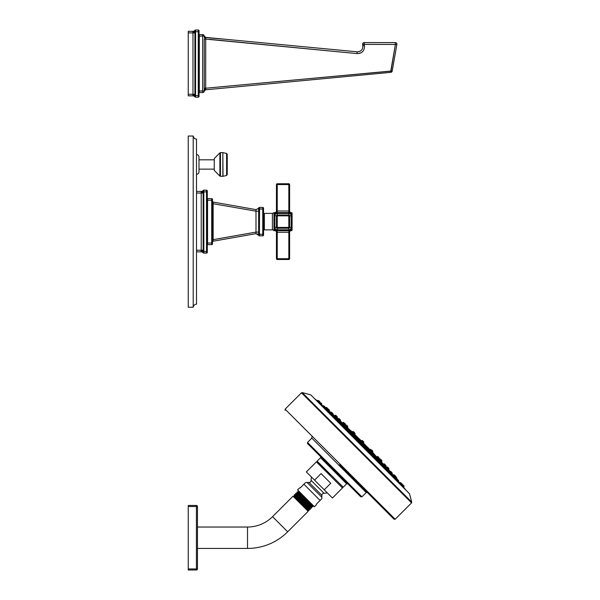 <?xml version="1.0" encoding="UTF-8"?>
<svg xmlns="http://www.w3.org/2000/svg" width="600" height="600" viewBox="0 0 600 600"><rect width="100%" height="100%" fill="white"/><g stroke="black" fill="none" stroke-linecap="round" stroke-linejoin="round"><path stroke-width="0.9" d="M212.498 203.093L212.498 203.618L255.99 211.17L258.66 211.17L258.66 207.99A0.788 0.788 90 0 1 259.132 207.487A0.788 0.788 90 0 0 258.66 207.99A0.788 0.788 0 0 1 259.418 207.435L259.553 209.017L259.553 207.435L258.765 208.178M212.498 240.173L212.498 239.647L213.15 239.647L213.15 241.208L255.99 233.655L258.66 235.282L258.66 232.095L259.418 232.095L259.553 209.017L258.765 208.98M212.498 199.44A0.788 0.788 0 0 0 211.71 198.653A0.788 0.788 0 0 1 212.498 199.44L212.498 243.825A0.788 0.788 0 0 1 211.71 244.62L207.562 244.62L207.562 198.653L211.71 198.653L211.71 244.62M212.498 201.285L212.498 201.292A0.788 0.788 180 0 0 213.15 202.058L255.99 209.618L255.99 233.655L213.15 241.208A0.788 0.788 0 0 0 212.498 241.987L212.498 241.987A0.788 0.788 0 0 1 212.498 241.972L212.498 241.755M207.3 190.95A0.788 0.788 0 0 0 206.505 190.155A0.788 0.788 0 0 1 207.3 190.95L207.3 252.322L207.3 251.535L206.505 251.535L206.505 253.11L203.79 253.11A0.788 0.788 0 0 1 203.145 252.78L203.16 190.597A0.788 0.78 90 0 1 203.858 190.155L203.858 191.738L203.16 191.618M207.3 252.322A0.788 0.788 0 0 1 206.505 253.11M203.79 190.155A0.788 0.788 90 0 0 203.145 190.485A0.788 0.788 90 0 1 203.79 190.155A0.788 0.788 0 0 0 203.145 190.485L203.153 190.545A0.788 0.788 90 0 1 203.827 190.155L206.505 190.155L206.505 251.535L203.858 251.535L203.858 253.11A0.788 0.78 -90 0 1 203.16 252.675M207.3 191.738L203.827 191.955L203.858 251.535L203.16 251.655M201.075 191.632L201.12 191.565A2.37 2.22 -159.6 0 0 203.153 190.545L203.16 190.597M201.12 191.565L201.12 192.525A2.37 0.788 172.5 0 0 203.153 191.895L203.827 191.955M201.12 192.525L201.225 193.05L203.79 193.05M203.827 253.11A0.788 0.788 -90 0 1 203.153 252.728A2.37 2.22 159.6 0 0 201.12 251.708L201.12 250.74A2.37 0.788 -172.5 0 1 203.153 251.37L203.827 251.317M201.12 251.708L201.225 251.798A2.37 2.37 0 0 1 203.145 252.78M203.145 190.485A2.37 2.37 -153.6 0 1 201.225 191.475A2.37 2.37 0 0 0 201.915 191.37L196.5 191.475M193.2 136.028C193.815 138.142 194.91 139.155 196.5 139.05L196.5 304.215C194.91 304.118 193.815 305.13 193.2 307.245L188.25 307.245L188.25 136.028L193.2 136.028L193.2 307.245M196.5 154.597C198.015 154.74 198.847 155.58 198.998 157.095L198.998 171.847L198.998 169.132L214.252 169.132M214.252 159.81L198.998 159.81M219.885 152.858L214.252 158.55L214.252 170.4L219.885 176.085L219.885 152.858L220.47 152.618L220.47 176.325L219.885 176.085M226.605 175.477L227.235 174.683L227.235 154.267L226.605 153.472L226.605 175.477L223.02 176.303L222.84 152.618L222.84 176.325L220.47 176.325M201.915 251.903L196.5 251.798M258.487 208.395L255.99 209.618L213.15 202.058L213.15 239.647L255.99 232.095L258.66 232.095L258.66 211.17L259.418 211.17M258.765 235.095A0.788 0.788 90 0 0 259.553 235.83L259.418 232.095M258.765 234.292L262.755 234.255L262.755 235.83L259.41 235.83L258.66 235.282L259.418 235.83A0.788 0.788 0 0 1 258.69 235.365M258.337 234.63A2.37 2.37 0 0 1 258.66 235.282L257.415 233.843M263.55 228.3L263.55 209.017L263.55 234.255L263.55 228.3L264.368 228.3M259.553 209.017L263.55 209.017L263.55 208.23A0.788 0.788 0 0 0 262.755 207.435L262.755 234.255L263.55 234.255L263.55 235.042A0.788 0.788 0 0 1 262.755 235.83A0.788 0.788 0 0 0 263.55 235.042M263.55 208.23A0.788 0.788 0 0 0 262.755 207.435L259.553 207.435L258.66 207.99M263.55 214.972L264.368 214.972M273.593 230.407A0.788 0.788 90 0 0 274.192 230.685L274.77 230.685A0.788 0.788 0 0 1 273.983 229.89A0.788 0.788 0 0 0 274.77 230.685A0.788 0.788 0 0 1 273.983 229.89L273.983 213.375L274.77 213.375L274.77 212.587L291.285 212.587A0.788 0.788 0 0 1 292.08 213.375L292.08 229.89L292.08 213.375A0.788 0.788 0 0 0 291.285 212.587L291.285 229.89L292.08 229.89A0.788 0.788 0 0 1 291.285 230.685A0.788 0.788 0 0 0 292.08 229.89A0.788 0.788 0 0 1 291.285 230.685L274.77 230.685A0.788 0.788 -90 0 1 273.983 229.89L273.593 230.407A1.583 1.583 180 0 0 272.4 229.868L264.368 229.868L264.368 213.405L272.4 213.405L274.192 212.587M274.77 230.685L274.77 229.89L273.983 229.89L273.983 226.935L274.77 226.935L274.77 213.375L292.08 213.375M274.77 212.587A0.788 0.788 0 0 0 273.983 213.375A0.788 0.788 0 0 1 274.77 212.587A0.788 0.788 0 0 0 273.983 213.375L273.983 216.337L274.77 216.337M273.952 226.147L273.907 225.6M289.612 184.56A0.788 0.788 0 0 0 288.825 183.765L288.825 184.56L289.612 184.56L289.612 211.005A1.583 1.583 0 0 0 291.195 212.587M289.612 211.005L276.442 211.005A1.583 1.583 0 0 1 274.86 212.587A1.583 1.583 0 0 0 276.442 211.005L276.442 184.56L288.825 184.56L288.825 212.587M277.23 212.587L277.23 183.765A0.788 0.788 0 0 0 276.442 184.56A0.788 0.788 0 0 1 277.23 183.765L288.825 183.765M288.825 213.465L288.825 215.843L289.612 215.843A0.788 0.788 0 0 0 288.825 215.048A0.788 0.788 0 0 1 289.612 215.843A0.788 0.788 0 0 0 288.825 215.048L277.23 215.048A0.788 0.788 0 0 0 276.442 215.843L276.442 227.43A0.788 0.788 0 0 0 277.23 228.218L288.825 228.218A0.788 0.788 0 0 0 289.612 227.43L289.612 215.843L291.195 215.843L291.195 227.43A2.37 2.37 0 0 1 288.825 229.8L277.23 229.8A2.37 2.37 0 0 1 274.86 227.43L274.86 215.843A2.37 2.37 0 0 1 277.23 213.465L288.825 213.465A2.37 2.37 0 0 1 291.195 215.843M277.23 215.048A0.788 0.788 0 0 0 276.442 215.843L277.23 215.843L277.23 213.465M277.23 229.8L277.23 227.43L288.825 227.43L288.825 228.218A0.788 0.788 0 0 0 289.612 227.43L288.825 227.43L288.825 215.843L277.23 215.843L277.23 227.43L274.86 227.43M277.23 230.685L277.23 258.712L288.825 258.712L288.825 259.5L277.23 259.5L277.23 258.712L276.442 258.712A0.788 0.788 0 0 0 277.23 259.5A0.788 0.788 0 0 1 276.442 258.712L276.442 232.26L289.612 232.26A1.583 1.583 0 0 1 291.195 230.685A1.583 1.583 0 0 0 289.612 232.26L289.612 258.712L288.825 258.712L288.825 230.685M276.442 232.26A1.583 1.583 0 0 0 274.86 230.685A1.583 1.583 0 0 1 276.442 232.26A1.583 1.583 0 0 0 274.86 230.685M288.825 259.5A0.788 0.788 0 0 0 289.612 258.712M336.915 417.832L335.775 416.842L336.915 417.832M342.712 423.053L342.66 423A642.705 642.705 0 0 0 342.562 422.91L338.88 419.978L343.567 424.485M362.67 443.745L363.202 443.235L361.11 441.15L360.6 441.675M353.865 434.662L354.218 434.25L352.132 432.165L351.69 432.825L360.54 441.713M351.653 432.577L345.907 426.832M345.548 426.592L346.32 426.353L345.532 425.048L346.298 425.812M334.642 415.808L335.782 415.305L337.312 416.835L337.155 417.787L337.335 417.368L335.25 415.283L334.642 415.808A642.705 642.705 0 0 0 334.178 415.35L338.88 419.978M335.775 416.842C334.305 415.515 334.312 415.507 335.798 416.82C334.312 415.507 334.305 415.515 335.775 416.842C334.305 415.515 334.312 415.507 335.798 416.82L336.795 417.713M340.043 420.975L340.455 420.487L338.37 418.403L340.433 419.955L339.202 418.725M369.683 450.48L370.095 450.127L372.18 452.22L371.52 452.655L377.678 458.85M384.69 464.213L385.942 465.975L385.665 466.305L385.942 465.975L383.858 463.89L383.377 464.303L384.428 465.405M387.51 468.57L386.513 467.43L387.51 468.57C388.838 470.033 388.83 470.04 387.51 468.57C388.83 470.04 388.838 470.033 387.525 468.548L386.632 467.55M385.62 466.26L389.062 469.095L388.545 469.702L388.2 469.335M383.4 464.325L386.873 468.03L386.82 468.757L385.59 467.528M379.8 460.44L380.077 460.118L377.993 458.025L377.752 458.798M377.52 458.438L371.775 452.692M361.95 441.465L363.18 442.695L361.95 441.465M363.09 443.362L363.668 442.77L361.575 440.678L360.983 441.255M354.308 433.912L352.447 431.558L351.968 432.3L346.17 426.525M346.192 426.495L346.905 427.08M343.793 424.043C342.33 422.7 342.33 422.7 343.793 424.043L344.13 424.357M344.625 423.21L345.09 423.675M379.47 458.58L377.925 456.51L379.47 458.58L377.385 456.487L376.808 456.982L377.85 458.153M380.303 460.553C381.645 462.015 381.645 462.015 380.303 460.553L379.995 460.222M379.935 460.283L381.435 461.783A642.705 642.705 0 0 0 381.345 461.685L381.293 461.632M372.045 452.377L372.772 451.357L372.007 450.592L372.795 451.897L370.433 450.045M362.415 441L363.345 441.93M377.385 456.487L376.822 456.975L372.308 452.46L377.265 457.44M361.853 440.588L361.222 440.985M354.353 434.077L354.983 433.71L354.712 434.385M363.36 443.123L363.832 442.043L363.067 441.278L363.832 442.043M370.98 449.715L370.635 449.37L370.132 449.798L363.42 443.085L370.305 450.037M366.525 446.19L363.472 443.018M358.155 437.82L361.327 440.873L362.303 440.513L363.067 441.278M372.405 450.615L371.94 450.15M362.603 440.812L361.763 440.498M354.66 432.87L354.195 432.405L354.96 433.17L354.983 433.71L354.63 433.365M353.73 431.94L354.195 432.405L353.73 431.94M381.135 459.72L381.6 460.185M371.543 450.127L372.007 450.592L371.543 450.127M353.288 431.873L353.752 432.338M346.605 425.19L347.535 426.12M388.74 468.263L388.275 467.798L388.74 468.263M386.655 467.287L387.51 467.033L388.275 467.798L387.81 467.332M385.627 465.143L385.155 464.678M378.832 458.347L379.763 459.278M370.928 450.45L371.865 451.38M337.56 419.513L337.935 419.895M332.355 414.3L331.395 413.588C329.94 412.252 329.962 412.23 331.478 413.505L332.355 414.3M328.035 410.1C326.52 408.817 326.505 408.832 327.99 410.145C326.505 408.832 326.52 408.817 328.035 410.1L329.077 411.022M331.395 413.588C329.94 412.252 329.962 412.23 331.478 413.505C329.962 412.23 329.94 412.252 331.395 413.588M330.45 412.388L330.87 412.028L332.962 414.112L332.565 414.548M342.855 425.048L343.418 424.567L351.675 432.847M352.522 433.155L351.683 432.832L351.233 433.447M362.077 444.255L362.64 443.79L360.555 441.705L360.248 442.275M344.888 427.005L345.487 426.12L344.722 425.355L345.487 426.12M336.825 419.048L337.837 419.783M327.99 410.145L329.16 411.112L329.535 410.685L329.212 411.06L330.495 412.35L329.4 411.248M326.85 408.952C325.343 407.662 325.343 407.662 326.85 408.952C325.343 407.662 325.343 407.662 326.85 408.952L326.94 409.035M325.433 407.737L325.65 407.925A642.705 642.705 0 0 1 325.68 407.947L326.28 407.43L329.22 409.853M331.71 412.342L332.94 413.572L331.71 412.342M337.155 417.787L338.385 419.025L337.155 417.787M344.25 424.89L344.722 425.355L344.25 424.89M352.222 432.855L352.987 433.62M370.897 453.12L371.513 452.662L369.42 450.577L368.993 451.02M384.772 466.912L384.435 466.5M384.51 466.463L385.298 467.52M384.562 466.515L385.41 467.408M389.88 471.825L390.84 472.868C392.115 474.382 392.092 474.405 390.757 472.95L389.88 471.825L390.84 472.868C392.115 474.382 392.092 474.405 390.757 472.95L386.865 468.817M393.322 475.275L394.245 476.31C395.528 477.825 395.513 477.84 394.2 476.355C395.513 477.84 395.528 477.825 394.245 476.31C395.528 477.825 395.513 477.84 394.2 476.355L393.232 475.185M395.393 477.502C396.683 479.002 396.683 479.002 395.393 477.502L395.31 477.405M393.48 475.755L396.42 478.695A642.705 642.705 0 0 0 396.397 478.665L395.978 478.185M390.757 472.95C392.092 474.412 392.115 474.382 390.84 472.868M379.298 461.49L379.778 460.928L377.692 458.842L377.34 459.457M386.865 468.037L392.317 473.475L392.002 473.85L393.285 475.132L393.66 474.81L396.915 478.065L395.423 476.062M393.232 475.17L394.192 474.832L394.957 475.597L394.493 475.132M391.072 471.705L392.002 472.635M386.558 467.19L386.092 466.725M378.99 459.63L379.755 460.395L378.99 459.63M370.725 451.357L371.49 452.123L370.725 451.357M360.337 444.007C361.8 445.335 361.868 445.268 360.54 443.805C359.077 442.478 359.01 442.545 360.337 444.007M370.298 453.787L370.763 452.7L369.998 451.935L370.763 452.7M369.135 452.798C367.837 451.305 367.897 451.245 369.33 452.595C367.897 451.237 367.83 451.305 369.135 452.798C370.567 454.147 370.635 454.088 369.33 452.595M385.373 468.675C386.64 470.205 386.588 470.257 385.215 468.84C386.588 470.257 386.64 470.205 385.373 468.675C384.007 467.265 383.955 467.317 385.215 468.84M391.928 475.26C393.188 476.798 393.143 476.842 391.793 475.395C390.548 473.857 390.592 473.812 391.928 475.26C390.592 473.812 390.548 473.857 391.793 475.395C393.143 476.842 393.188 476.798 391.928 475.26M398.055 481.688L398.603 481.065L399.06 482.213M397.11 480.472C398.362 482.018 398.332 482.055 397.005 480.57C395.768 479.033 395.798 479.002 397.11 480.472C395.798 479.002 395.768 479.033 397.005 480.57C395.768 479.033 395.798 479.002 397.11 480.472C398.362 482.018 398.332 482.055 397.005 480.57M397.058 478.995L396.518 478.972L398.603 481.065L396.518 478.972L396.112 479.377M400.688 484.088C401.94 485.632 401.925 485.655 400.62 484.147C399.375 482.61 399.397 482.595 400.688 484.088C399.397 482.595 399.375 482.61 400.62 484.147C399.375 482.61 399.397 482.595 400.688 484.088C401.94 485.632 401.925 485.655 400.62 484.147M399.675 482.947L400.11 482.572L404.04 486.495L403.5 487.118A642.705 642.705 0 0 1 405.713 489.81M402.502 485.94C403.77 487.485 403.763 487.493 402.48 485.963C401.228 484.44 401.235 484.433 402.502 485.94C403.77 487.485 403.763 487.493 402.48 485.963C403.763 487.493 403.77 487.485 402.502 485.94C401.235 484.433 401.228 484.44 402.48 485.963M377.543 461.197C378.952 462.585 379.013 462.518 377.73 461.01C376.327 459.623 376.267 459.69 377.543 461.197M324.923 408.18L325.35 407.287L323.288 405.743L325.373 407.827L325.35 407.287M323.775 407.34C322.29 406.013 322.327 405.982 323.873 407.235C322.327 405.982 322.298 406.02 323.775 407.34C322.29 406.013 322.327 405.982 323.873 407.235C325.343 408.548 325.312 408.577 323.775 407.34M322.65 406.29L323.288 405.743L322.688 405.735L322.965 406.013M329.085 412.418C330.532 413.752 330.487 413.798 328.95 412.553C327.502 411.202 327.548 411.158 329.085 412.418C330.532 413.752 330.487 413.798 328.95 412.553C330.487 413.798 330.532 413.752 329.085 412.418C327.548 411.158 327.502 411.202 328.95 412.553M335.505 419.138C334.087 417.757 334.14 417.705 335.67 418.972C334.14 417.705 334.087 417.757 335.505 419.138C334.087 417.757 334.14 417.705 335.67 418.972C337.087 420.338 337.028 420.39 335.505 419.138M343.147 426.803C341.767 425.393 341.827 425.332 343.335 426.615C341.827 425.332 341.767 425.393 343.147 426.803C344.655 428.077 344.722 428.018 343.335 426.615M351.75 435.015C353.108 436.447 353.04 436.515 351.548 435.21C353.04 436.515 353.108 436.447 351.75 435.015C350.257 433.71 350.197 433.778 351.548 435.21M350.543 434.07L351.112 433.567L353.197 435.653L352.755 436.17M320.197 403.725C321.735 404.97 321.757 404.947 320.257 403.658C318.712 402.405 318.69 402.428 320.197 403.725C318.69 402.428 318.712 402.405 320.257 403.658C321.75 404.947 321.735 404.97 320.197 403.725M318.382 401.865C319.905 403.118 319.913 403.11 318.405 401.842C316.86 400.575 316.853 400.582 318.382 401.865C316.853 400.582 316.86 400.575 318.405 401.842C319.913 403.11 319.905 403.118 318.382 401.865C319.905 403.118 319.913 403.11 318.405 401.842M317.197 400.868L317.85 400.305L321.78 404.235L321.397 404.67L322.853 406.11M320.85 404.16L321.225 404.49M409.5 493.717L310.837 394.942L409.5 493.717L411.75 502.118L356.985 447.36L302.228 392.595L310.627 394.845M339.577 464.768L394.058 519.248L339.577 464.768L367.335 492.518L366.21 492.518L311.827 438.135L311.827 437.018M334.155 470.19L360.795 496.822L361.913 496.822L307.522 442.433L307.522 443.55L334.155 470.19M329.798 474.548L317.13 461.88L329.798 474.548M316.388 461.88L306.353 471.923L314.55 480.12L321.067 473.603L330.743 483.278L324.225 489.795L332.423 498L342.465 487.957L316.388 461.88L317.13 461.88L317.13 461.138L343.207 487.215L342.465 487.215L342.465 487.957M314.55 480.12L324.225 489.795M327.248 492.817A12.878 12.878 0 0 1 323.993 493.23A2.107 2.107 0 0 0 321.885 495.338L321.885 497.272L307.072 482.467L309.007 482.467A2.107 2.107 0 0 0 311.115 480.353A12.878 12.878 0 0 1 311.528 477.105M305.377 482.768L303.9 484.237L305.377 482.768A4.95 4.95 135 0 1 307.072 482.467M316.433 504.12L316.433 504.772L316.433 504.12L321.577 498.967A4.95 4.95 -45 0 0 321.885 497.272M300.225 487.912L299.58 487.912L300.225 487.912L303.9 484.237L320.108 500.445M299.58 487.912L297.577 489.915L314.43 506.768L316.433 504.772M310.553 502.897L309.127 501.465M302.355 494.7L300.472 492.81M311.31 508.147L295.718 494.43L295.522 493.688L311.332 508.147L311.873 506.572L297.082 493.118L296.873 492.338L312.683 506.79L313.072 506.408L297.285 491.933L298.447 491.82L311.347 503.685M301.778 494.123L298.433 490.778M313.02 505.365L298.14 492.15M296.873 492.338L297.285 491.933M311.85 506.58L312.683 506.79M294.353 495.705L294.015 496.043L308.955 509.64L309.285 509.31L294.173 495.037L309.983 509.498L310.455 509.025L294.66 494.55L294.173 495.037M306.593 508.132L294.015 496.035L308.317 510.338L308.97 510.51L306.593 508.132L309.135 510.308M308.317 510.338L307.98 510.668L293.025 496.185L308.16 511.32L287.685 531.795A56.797 56.797 0 0 1 247.522 548.43L197.468 548.43M311.543 506.91L295.972 493.237L311.76 507.72M310.582 507.945L310.252 508.275L294.683 494.55M295.522 493.688L295.972 493.237M197.468 527.033L247.522 527.033A35.4 35.4 0 0 0 272.55 516.66L293.025 496.185M197.468 506.52L196.417 506.52L196.417 505.463A1.05 1.05 0 0 1 197.468 506.52L197.468 568.95A1.05 1.05 0 0 1 196.417 570L188.25 570L188.25 505.463L196.417 505.463L188.25 505.463M197.468 568.95L196.417 568.95L196.417 570L188.25 570M352.41 434.355L352.875 434.82M344.002 425.947L344.767 426.713L344.002 425.947M336.353 418.29L335.587 417.525L336.353 418.29M329.317 411.255L330.248 412.185M325.05 406.987L324.12 406.058M320.993 402.93L321.457 403.395M318.69 400.627L319.62 401.558M360.735 442.68L361.965 443.91L360.735 442.68M401.647 485.303L402.18 484.118L401.415 483.353L401.88 483.817M400.95 482.888L401.415 483.353L400.95 482.888M403.717 485.655L403.252 485.19L404.018 485.955L403.478 487.147M402.787 484.725L403.252 485.19L402.787 484.725M398.287 480.225L397.357 479.295M392.625 474.562L392.16 474.097M377.933 459.877L378.87 460.808M369.525 451.47L369.998 451.935L369.525 451.47M361.853 442.493L361.087 441.728L361.853 442.493M332.962 414.112L332.64 413.272M352.965 432.48L354.195 433.717L352.965 432.48M345.067 424.582L345.532 425.048M337.013 416.535L336.082 415.605M194.917 30.435L194.903 30.33A0.788 0.788 0 0 1 195.548 30A0.788 0.788 -90 0 0 194.903 30.33L194.91 30.383A0.788 0.788 90 0 1 195.585 30A0.788 0.78 90 0 0 194.917 30.435L194.917 31.455L195.615 31.582L195.548 30L198.263 30A0.788 0.788 0 0 1 199.05 30.787L199.05 96.382A0.788 0.788 0 0 1 198.263 97.17L195.615 97.17A0.788 0.78 -90 0 1 194.917 96.735L194.91 96.788A2.37 2.22 -20.4 0 0 192.877 95.76L192.877 94.8A2.37 0.788 7.5 0 1 194.91 95.43L194.917 96.735M194.917 31.455L194.91 95.43L195.615 95.588L194.917 95.715M199.05 31.582L194.91 31.74A2.37 0.788 -7.5 0 1 192.877 32.37L192.877 31.41A2.37 2.22 20.4 0 0 194.91 30.383M199.05 30.787A0.788 0.788 0 0 0 198.263 30L198.263 95.588L195.615 95.588L195.548 97.17A0.788 0.788 0 0 1 194.903 96.84A2.37 2.37 153.6 0 0 192.975 95.85L188.25 95.85L188.25 31.32L192.975 31.32A2.37 2.37 0 0 0 194.903 30.33L194.235 30.953M195.615 97.17L195.585 97.17A0.788 0.788 -90 0 1 194.91 96.788M195.585 31.793L195.548 94.275L192.975 94.275L192.877 94.8M204.255 36.42L204.255 36.188A1.583 1.583 0 0 0 202.673 34.612A1.583 1.583 0 0 1 204.24 36L199.312 36.188L199.312 34.612L202.673 34.612L199.312 34.612M199.312 36.188L199.312 92.558L202.673 92.558L199.312 92.558M204.255 37.328A1.583 0.818 180 0 0 205.695 38.145L205.688 88.215L206.115 88.177M204.248 88.927L204.24 51.72M204.24 36L205.657 37.38L357.157 51.818L357.097 53.595L204.24 38.97L204.255 90.983A1.583 1.388 180 0 1 205.65 89.602L205.657 89.002L205.665 89.797L204.24 91.177A1.583 1.583 0 0 1 205.665 89.797L390.78 72.345L395.393 44.468L364.26 44.392L364.47 45.6L364.26 44.392L395.393 44.468L390.772 71.07L205.688 88.215L205.657 89.002A1.583 0.78 180 0 0 204.255 89.775L204.255 90.983A1.583 1.583 0 0 1 202.673 92.558A1.583 1.583 0 0 0 204.248 91.148M204.255 90.983L204.255 89.775L204.255 90.983L202.673 90.983L202.673 92.558M227.175 39.428L205.665 37.568A1.583 1.388 180 0 1 204.255 36.188M338.303 50.025L300.855 46.455M284.212 44.865L237.397 40.402M357.157 51.818C361.043 51.653 362.94 49.597 362.843 45.66L364.47 45.6C364.605 50.782 362.145 53.445 357.097 53.595L209.603 39.338M360.33 53.13L359.303 53.453M271.553 82.08L392.19 71.047A1.583 1.583 0 0 1 390.78 72.345A1.583 1.583 0 0 0 392.19 71.047L396.877 44.453L395.393 44.468L395.325 42.6L364.185 42.6L364.26 44.392L362.632 44.453A1.583 1.583 0 0 1 364.185 42.6L395.325 42.6A1.583 1.583 0 0 1 396.877 44.453M283.23 82.485L390.78 72.345A1.583 1.583 0 0 0 392.19 71.047M204.24 88.215L205.688 88.215M362.632 44.453L362.918 46.365M359.513 51.502L358.868 51.698M212.498 200.235L207.562 200.235M212.498 243.038L207.562 243.038M203.79 250.215L196.5 250.215M196.5 193.05L201.225 193.05L201.225 250.215M272.4 229.868L272.4 213.405M291.285 230.685L291.285 229.89L274.77 229.89L274.77 226.935M276.442 211.005A1.583 1.583 0 0 1 274.86 212.587M289.612 227.43L291.195 227.43M288.825 228.218L288.825 229.8M276.442 215.843L274.86 215.843M338.4 419.572L343.403 424.575M360.638 441.555L353.85 434.775M362.632 443.805L369.413 450.585M379.77 460.942L384.772 465.945L384.338 466.327M383.377 464.303L379.86 460.778M369.57 450.495L362.79 443.707M342.562 422.91L344.062 424.41M354.075 434.423L360.945 441.293M361.005 441.173L354.15 434.325L361.013 441.165M351.877 432.053L347.362 427.537L351.892 432.037M342.66 423L343.32 422.43L345.218 424.74M363.053 443.4L369.923 450.278M372.038 452.385L377.827 458.175M370.02 450.195L363.173 443.347M347.97 428.272L352.072 431.88M354.3 434.1L361.2 441.007M361.26 440.925L354.548 434.213L361.26 440.925M363.337 443.145L370.245 450.053M372.465 452.272L373.733 453.54A642.705 642.705 0 0 0 372.495 452.243M379.605 459.127L381.915 461.025L381.345 461.685M345.772 424.875L347.858 426.96L347.377 427.522L347.858 426.96M335.528 417.48L332.595 414.54M342.99 424.935L338.04 419.985L338.385 419.025M351.255 433.2L345.135 427.088M360.127 442.072L353.4 435.353M325.65 407.925L328.59 410.865M330.638 412.912L335.16 417.435M337.2 419.482L342.817 425.092M344.858 427.132L351.225 433.5M353.265 435.54L360.015 442.29M326.85 409.118L327.45 408.6L329.535 410.685M362.055 444.33L368.805 451.08M370.845 453.127L377.212 459.487M379.252 461.528L384.862 467.145M386.91 469.185L391.433 473.707M384.36 466.305L379.41 461.355M377.257 459.21L371.145 453.09M368.993 450.945L362.272 444.217M361.718 444.757L368.377 451.418M370.507 453.555L376.785 459.825M378.915 461.955L384.435 467.482M386.572 469.612L391.005 474.053M393.135 476.183L396.202 479.243M325.103 408.143L328.163 411.21M330.293 413.34L334.733 417.78M336.862 419.91L342.39 425.43M344.52 427.56L350.798 433.838M352.928 435.967L359.587 442.627M399.683 482.94L398.235 481.493M396.09 479.347L393.037 476.295M390.893 474.15L386.467 469.725M384.322 467.58L378.817 462.075M376.665 459.923L370.41 453.668M368.265 451.515L361.62 444.877M359.362 442.822L359.903 442.357L361.987 444.442L361.522 444.982M359.468 442.725L352.83 436.088M350.678 433.935L344.423 427.68M342.27 425.528L336.765 420.022M334.62 417.877L330.195 413.452M328.05 411.308L325.005 408.255M302.228 392.595L301.462 392.805L411.548 502.882L411.75 502.118M301.462 392.805L285.097 409.17L395.175 519.248L394.058 519.248M347.752 483.787L346.635 483.787L320.558 457.71L320.558 456.592M323.993 493.23L311.115 480.353M321.885 495.338L309.007 482.467M272.55 516.66L287.685 531.795M188.25 506.52L196.417 506.52L196.417 568.95L188.25 568.95M247.522 527.033L247.522 548.43M342.12 425.662L342.705 425.16L344.79 427.245L344.362 427.748M334.44 418.028L335.048 417.502L337.132 419.595L336.728 420.067M327.855 411.472L328.478 410.933L330.57 413.025L330.173 413.482M390.862 474.173L391.32 473.775L393.412 475.868L392.873 476.49M384.278 467.618L384.75 467.213L386.842 469.298L386.317 469.905M376.605 459.982L377.1 459.555L379.185 461.64L378.683 462.225M368.175 451.597L368.692 451.147L370.778 453.232M343.905 424.545L344.228 424.268L346.32 426.353M188.25 94.275L192.975 94.275L192.975 32.895L195.548 32.895M195.548 94.275L195.585 95.377M199.05 95.588L198.263 95.588L198.263 97.17M188.25 32.895L192.975 32.895M195.548 30A0.788 0.788 0 0 0 194.903 30.33A0.788 0.788 -90 0 1 195.548 30M195.548 97.17A0.788 0.788 0 0 1 194.903 96.84A2.37 2.37 153.6 0 0 192.975 95.85M202.673 34.612L202.673 90.983L199.312 90.983M196.5 174.352C198.015 174.203 198.847 173.37 198.998 171.847M220.47 152.618L222.84 152.618M226.605 153.472L223.02 152.64M258.66 235.282L259.418 235.83M258.12 208.905L258.413 208.53M337.335 417.368L337.312 416.835M360.668 441.533L353.858 434.722M351.683 432.548L345.938 426.795M343.612 424.478L340.072 420.938M388.995 470.168A642.705 642.705 0 0 0 388.56 469.68L389.062 469.095M361.11 441.15L361.65 441.165M363.202 443.235L363.18 442.695M362.812 443.678L369.623 450.487M371.798 452.662L377.55 458.408M379.868 460.732L383.407 464.272M345.413 424.515L345.39 423.975M343.32 422.43L343.86 422.445M352.987 431.572L352.103 431.85A642.705 642.705 0 0 0 350.805 430.612M361.575 440.678L362.115 440.7M363.668 442.77L363.645 442.23M363.18 443.332L370.035 450.18M370.635 449.37L369.96 449.632M376.072 456.375L373.733 453.54M372.72 451.455L372.705 450.915L372.72 451.455M352.89 431.625L353.43 431.64M381.915 461.025L381.9 460.485M379.83 458.933L380.37 458.955M370.702 449.805L371.243 449.827M383.73 464.662L381.435 461.783M354.54 433.643L354.517 433.103M383.858 463.89L384.39 463.912L383.858 463.89M386.978 467.01L387.51 467.033M385.942 465.975L385.92 465.442M380.077 460.118L380.062 459.577M377.993 458.025L378.532 458.048M372.18 452.22L372.165 451.68M370.095 450.127L370.627 450.15M332.843 414.248L334.178 415.35M360.18 442.028L353.445 435.3M351.308 433.155L345.18 427.028M343.043 424.89L338.085 419.933M335.947 417.795L332.64 414.487M326.28 407.43L326.82 407.452M330.87 412.028L330.495 412.35M336.855 417.487L335.895 417.832M343.418 424.567L343.957 424.59M353.752 434.385L353.347 435.412M362.317 444.165L369.053 450.9M371.19 453.037L377.317 459.165M379.455 461.303L384.412 466.26M386.55 468.397L389.857 471.705M392.317 473.475L391.957 473.895M396.915 478.065L396.397 478.665M395.722 476.362L395.228 477.495M393.66 474.81L394.192 474.832M390.772 471.405L389.798 471.765M386.873 468.03L386.857 467.49M384.787 465.938L385.327 465.96M379.778 460.928L379.755 460.395M377.692 458.842L378.225 458.865M371.513 452.662L371.49 452.123M369.42 450.577L369.96 450.592M322.688 405.735L322.132 405.285M361.688 444.795L368.34 451.447M370.478 453.585L376.748 459.855M378.885 461.993L384.405 467.513M386.543 469.643L390.975 474.075M393.112 476.213L396.173 479.272M398.303 481.41L399.765 482.865M317.85 400.305L317.228 400.845A642.705 642.705 0 0 0 314.535 398.632M411.548 502.882L395.175 519.248M285.097 409.17L285.097 410.287M366.21 492.518L361.913 496.822M311.827 438.135L307.522 442.433M346.635 483.787L343.207 487.215M320.558 457.71L317.13 461.138M298.447 491.842L298.222 491.002M313.072 506.393L312.84 505.522M309.96 509.498L309.263 509.31M310.252 508.26L310.455 509.01M308.955 509.625L308.97 510.51M307.98 510.668L308.16 511.32M359.55 442.658L352.897 436.005M350.76 433.868L344.49 427.597M342.353 425.46L336.84 419.94M334.702 417.803L330.27 413.37M328.132 411.232L325.072 408.173M322.935 406.043L322.5 405.607M353.197 435.653L353.175 435.12M351.112 433.567L351.645 433.59M344.79 427.245L344.767 426.713M342.705 425.16L343.237 425.183M337.132 419.595L337.118 419.055M335.048 417.502L335.587 417.525M330.57 413.025L330.548 412.485M328.478 410.933L329.017 410.955M323.288 405.743L323.82 405.757M319.688 402.143L319.043 402.697M321.78 404.235L321.757 403.695L321.78 404.235M319.935 402.397L319.92 401.857M359.903 442.357L360.435 442.38M361.987 444.442L361.965 443.91M400.11 482.572L400.65 482.588L400.11 482.572M401.947 484.41L402.487 484.425L401.947 484.41M404.04 486.495L404.018 485.955M402.202 484.658L402.18 484.118M398.603 481.065L398.588 480.525M393.412 475.868L393.39 475.327M391.32 473.775L391.86 473.798M386.842 469.298L386.82 468.757M384.75 467.213L385.29 467.228M379.185 461.64L379.163 461.107M377.1 459.555L377.632 459.577M368.692 451.147L369.233 451.17M362.64 443.79L362.618 443.257M360.555 441.705L361.087 441.728M352.132 432.165L352.665 432.188M354.218 434.25L354.195 433.717M344.228 424.268L344.767 424.283M340.455 420.487L340.433 419.955M335.25 415.283L335.782 415.305M194.903 96.84L194.235 96.218M205.657 37.38L204.765 36.99M390.78 72.345L205.665 89.797"/></g></svg>
